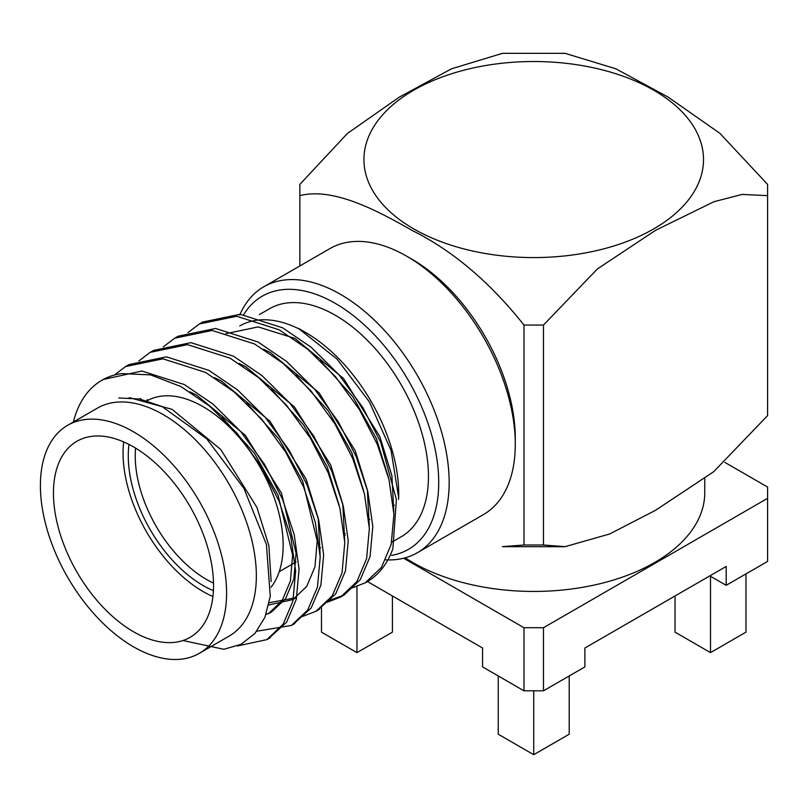 <?xml version="1.0" encoding="UTF-8"?>
<svg xmlns="http://www.w3.org/2000/svg" width="808" height="808" viewBox="0 0 808 808"><rect width="100%" height="100%" fill="white"/><g stroke="black" fill="none" stroke-linecap="round" stroke-linejoin="round"><path stroke-width="1.21" d="M239.693 315.12A153.56 88.658 60 0 1 263.792 286.769L329.916 248.591A153.56 88.658 60 0 1 406.697 256.197A153.56 88.658 60 0 1 515.282 444.269A153.56 88.658 60 0 1 483.477 514.565L417.352 552.743A153.56 88.658 60 0 1 387.86 559.924M263.792 286.769A153.56 88.658 60 0 1 417.352 375.427A153.56 88.658 60 0 1 417.352 552.743M386.709 559.894A153.56 88.658 60 0 1 385.769 559.853M259.398 314.595L269.519 308.747A131.664 76.013 60 0 1 370.983 344.026A131.664 76.013 60 0 1 428.452 476.518A131.664 76.013 60 0 1 401.182 536.785L391.678 542.269M345.127 535.32A131.664 76.013 60 0 1 344.319 534.947M243.814 314.474A146.177 84.396 60 0 1 405 374.781A146.177 84.396 60 0 1 391.587 555.379M398.556 499.435A131.664 76.013 -120 0 0 398.697 493.698A131.664 76.013 -120 0 0 305.596 332.452L298.788 328.523M301.202 330.028A131.664 76.013 -120 0 0 239.764 325.927M398.697 493.698L398.697 496.981M201.051 323.028L202.717 322.028L240.097 314.282L282.638 327.816L311.242 347.329L338.986 374.781L362.903 407.676L380.77 442.441L396.395 499.506L392.87 548.733A153.56 88.658 60 0 1 366.893 581.881A153.56 88.658 60 0 1 365.994 582.386M298.748 328.593L337.007 359.055L369.397 401.909L391.032 450.298L398.576 496.981M67.67 425.291L97.425 408.111A131.664 76.013 60 0 1 229.078 484.123A131.664 76.013 60 0 1 229.078 636.149L199.323 653.329A131.664 76.013 60 0 1 97.869 618.059A131.664 76.013 60 0 1 40.4 485.558A131.664 76.013 60 0 1 67.67 425.291A131.664 76.013 60 0 1 169.124 460.56A131.664 76.013 60 0 1 226.594 593.062A131.664 76.013 60 0 1 199.323 653.329M183.012 640.522L223.846 649.289L241.006 644.34L254.924 633.492L264.903 617.312L270.276 596.375L266.418 544.491L243.875 488.284L206.656 438.744L162.004 406.485L139.612 398.98L118.806 397.96M73.397 421.988A153.56 88.658 60 0 1 101.96 380.204A153.56 88.658 60 0 1 121.533 373.589L150.652 374.892L180.911 386.547L209.514 406.06L237.259 433.512L261.176 466.408L279.043 501.172L290.739 536.482L295.647 571.074L292.89 601.243L283.143 624.19L266.872 639.623L237.491 645.945M406.697 256.197L411.918 259.206A146.177 84.396 60 0 1 515.282 438.239L515.282 444.269M213.544 585.527A113.201 65.357 60 0 1 190.102 637.34A113.201 65.357 60 0 1 76.891 571.983A113.201 65.357 60 0 1 76.891 441.269A113.201 65.357 60 0 1 164.125 471.599A113.201 65.357 60 0 1 213.544 585.527M146.995 400.808A113.201 65.357 60 0 1 234.057 431.755A113.201 65.357 60 0 1 283.143 545.339A113.201 65.357 60 0 1 271.044 587.224M212.938 596.526A113.201 65.357 60 0 1 123.664 441.905M213.413 590.658A105.818 61.095 60 0 1 128.28 455.924A105.818 61.095 60 0 1 128.987 444.42M135.239 455.924A100.899 58.257 60 0 1 135.572 448.107A100.899 58.257 -120 0 0 213.514 583.113A100.899 58.257 60 0 1 135.239 455.924M114.362 375.053L125.563 366.569L162.943 358.833L205.484 372.367L234.078 391.88L261.822 419.322L285.739 452.217L303.616 486.982L315.302 522.301L320.21 556.894L317.463 587.062L307.717 610L291.435 625.442L256.823 631.22M138.794 361.004L150.197 352.349L187.547 344.642L230.058 358.176L258.651 377.69L286.396 405.141L310.312 438.037L328.189 472.791L339.875 508.111L344.784 542.703L342.036 572.872L332.28 595.819L316.039 611.232L302.647 616.423M140.683 399.202L140.774 398.455M163.357 346.814L174.72 338.188L212.09 330.462L254.631 343.996L283.224 363.509L310.969 390.951L334.886 423.846L352.763 458.611L364.448 493.93L369.357 528.523L366.6 558.692L356.853 581.629L340.562 597.082L327.22 602.243M187.931 332.633L199.313 323.998L236.673 316.271L279.194 329.805L307.798 349.319L335.542 376.77L359.459 409.666L377.326 444.42L389.022 479.74L393.92 514.332L391.173 544.501L381.426 567.438L365.216 582.841L351.783 588.052M103.192 379.507L141.844 371.034L184.355 384.558L212.958 404.071L240.703 431.522L264.62 464.418L282.497 499.182L294.183 534.492L299.091 569.085L296.334 599.253L286.587 622.2L268.579 638.593M127.341 365.59L129.048 364.56L166.408 356.843L208.929 370.377L237.522 389.89L265.266 417.332L289.183 450.228L307.06 484.992L318.746 520.312L323.654 554.904L320.907 585.073L311.161 608.01L293.142 624.402M151.914 351.399L153.591 350.389L190.961 342.653L233.502 356.187L262.095 375.7L289.84 403.152L313.756 436.047L331.634 470.811L343.319 506.121L348.228 540.714L345.481 570.882L335.724 593.83L317.716 610.222M176.477 337.219L178.204 336.179L215.564 328.472L258.075 342.006L286.668 361.519L314.413 388.961L338.33 421.857L356.207 456.621L367.892 491.941L372.801 526.533L370.044 556.702L360.297 579.639L344.026 595.082L328.614 600.667M129.29 397.647L172.074 409.333L220.756 449.511L256.944 507.454L268.882 545.663L271.145 581.518M189.931 391.819L196.647 395.152L245.329 435.32L281.517 493.274L296.061 553.157L293.849 578.982L285.608 598.607L271.791 611.777L266.004 614.514M214.494 377.629L221.22 380.962L269.902 421.14L306.091 479.083L318.201 518.231L320.13 554.742M246.783 403.283L279.154 439.279L302.647 481.073L317.19 540.956L314.979 566.782L306.737 586.406L292.88 599.597L296.344 597.597L269.256 602.738M239.067 363.449L245.784 366.781L294.466 406.949L330.654 464.903L342.774 504.051L344.693 540.562M263.64 349.258L270.357 352.591L319.039 392.769L355.227 450.712L367.347 489.86L369.266 526.372M225.856 333.674L258.186 326.907L294.93 338.411L343.612 378.578L379.8 436.532L391.91 475.68L393.839 512.191M222.21 417.473L254.581 453.47L278.073 495.264L292.617 555.146L290.405 580.972L282.164 600.596L268.306 613.787L271.781 611.787M292.88 599.597L268.791 604.97M146.803 400.748L147.117 399.677M271.347 389.103L303.727 425.099L327.21 466.883L339.209 505.434M295.92 374.912L328.29 410.908L351.783 452.702L363.782 491.244M320.493 360.732L352.864 396.728L376.356 438.512L388.355 477.063M675.023 595.971L675.023 632.139L710.505 652.632L710.505 576.276L726.18 585.325L726.18 566.438L584.891 648.016L584.891 666.903L543.471 690.81L523.978 690.81L482.568 666.903L482.568 648.016L367.448 581.548M724.897 462.408L767.6 487.072L767.6 498.324L543.471 627.725L543.471 690.81M726.18 585.325L767.6 561.419L767.6 498.324M523.978 690.81L523.978 627.725L403.626 558.237M704.758 478.558L704.758 492.698A171.033 98.748 180 0 1 594.001 585.103A171.033 98.748 180 0 1 405.182 557.833M543.471 627.725L523.978 627.725M392.425 595.971L392.425 632.139L356.954 652.632L356.954 586.598M569.206 675.953L569.206 734.209L533.724 754.692L498.243 734.209L498.243 675.953M533.724 754.692L533.724 690.81M710.505 652.632L745.986 632.139L745.986 573.892M356.954 652.632L321.473 632.139L321.473 607.555M655.54 510.303L713.686 471.7L767.6 415.605L767.6 195.647L742.077 194.425L713.858 201.737L655.54 230.341L597.385 268.953L543.471 325.048L543.471 545.006L565.075 546.663L609.585 534.007L655.54 510.303M543.471 545.006L523.978 545.006L523.978 325.048C489.87 282.083 452.541 250.531 412.009 230.391C373.862 208.454 331.936 187.436 299.849 195.647L299.849 265.943M502.364 546.632L523.978 545.006M767.6 414.595L767.6 415.605M653.783 228.866A169.791 98.031 180 0 1 369.721 184.921A169.791 98.031 180 0 1 577.67 64.862A169.791 98.031 180 0 1 653.783 228.866M767.6 195.647L767.6 184.396L719.817 133.269L667.953 97L615.757 68.741L565.075 53.338L502.364 53.318M299.849 195.647L299.849 184.396L347.42 133.451L399.344 97.112L451.49 68.811L502.364 53.368M523.978 325.048L543.471 325.048M394.354 505.212L393.395 505.768L394.354 505.212M369.781 519.403L368.822 519.948L369.781 519.403M345.208 533.583L344.248 534.139L345.208 533.583M320.635 547.774L319.675 548.319L320.635 547.774M296.071 561.954L279.214 571.69L296.071 561.954M202.757 322.008L199.313 323.998M178.184 336.189L174.74 338.178M153.621 350.379L150.167 352.369M129.048 364.56L125.604 366.549M104.474 378.75L101.96 380.204M366.893 581.881L365.166 582.871M344.026 595.072L340.582 597.062M319.463 609.262L316.019 611.252M294.89 623.453L291.446 625.432M270.326 637.633L266.872 639.623M565.075 546.693L502.364 546.683"/></g></svg>
